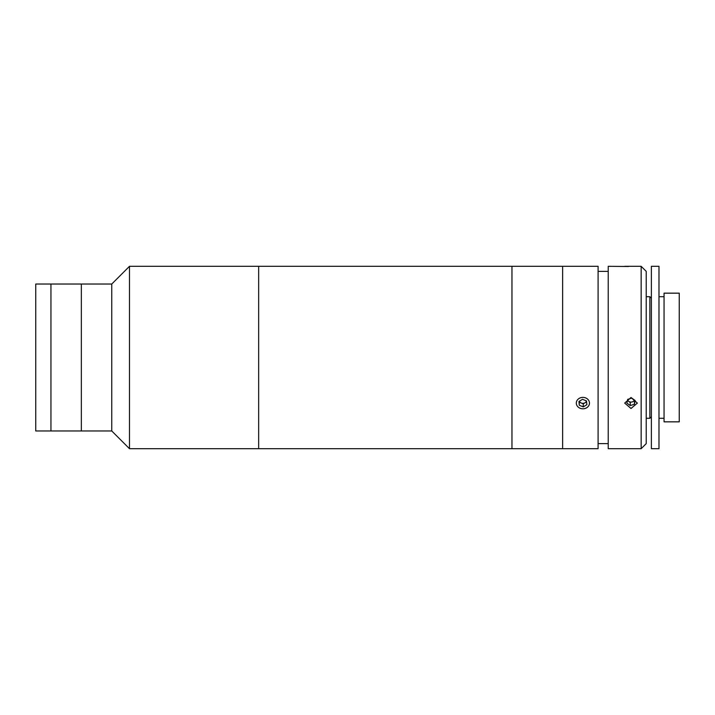 <?xml version="1.0" encoding="UTF-8"?>
<svg xmlns="http://www.w3.org/2000/svg" width="715" height="715" viewBox="0 0 715 715"><rect width="100%" height="100%" fill="white"/><g stroke="black" fill="none" stroke-linecap="round" stroke-linejoin="round"><path stroke-width="1.07" d="M111.746 284.043L111.746 430.957L50.953 430.957L50.953 284.043L35.75 284.043L35.75 430.957L50.953 430.957L50.953 284.043L81.349 284.043L81.349 357.5L81.349 284.043L111.746 284.043L129.478 266.311L129.478 448.689L258.66 448.689L258.66 266.311L129.478 266.311M81.349 430.957L81.349 357.5L81.349 430.957M562.634 365.66L562.634 266.311L258.66 266.311L258.66 448.689L511.967 448.689L511.967 266.311L511.967 448.689L562.634 448.689L562.634 365.66M641.158 448.689L641.158 266.311L646.226 271.378L646.226 443.622L641.158 448.689L608.224 448.689L608.224 266.311L628.503 266.498M641.158 266.311L624.687 266.311M631.023 408.471L624.687 403.099L631.023 397.504L637.36 403.099L631.023 408.471M608.224 443.622L598.098 443.622M608.224 271.378L598.098 271.378M598.098 448.689L562.634 448.689L562.634 266.311L598.098 266.311L598.098 448.689M664.047 357.5L664.047 421.841L679.25 421.841L679.25 293.159L664.047 293.159L664.047 357.5M651.383 298.227L649.864 296.707L649.864 418.293L646.226 418.293M651.383 357.5L651.383 448.689L658.989 448.689L658.989 266.311L651.383 266.311L651.383 357.5M627.529 400.078A3.798 3.289 180 0 0 628.574 401.303A3.798 3.289 180 0 0 634.518 400.078M635.143 400.543L631.801 398.094L627.681 399.381L626.903 403.117L630.246 405.566L634.375 404.279L635.143 400.543M627.448 400.471L630.246 402.527L630.246 405.566M634.375 404.279L634.598 400.141M580.991 402.911L579.257 401.875M584.799 402.911L582.895 403.689M579.347 401.222A3.798 3.289 180 0 0 579.776 401.928A3.798 3.289 180 0 0 581.277 403.028A3.798 3.289 180 0 0 585.058 402.76A3.798 3.289 180 0 0 586.506 401.061M588.302 399.846A6.578 5.702 180 0 0 579.141 398.416A6.578 5.702 180 0 0 577.488 406.343A6.578 5.702 180 0 0 586.649 407.782A6.578 5.702 180 0 0 588.302 399.846M578.936 401.473L579.293 405.262L583.261 406.88L586.863 404.717L586.497 400.936L582.528 399.31L578.936 401.473M579.204 401.312L579.293 405.262M579.293 402.223L583.261 403.841L583.261 406.88M583.261 403.841L586.586 401.839M111.746 430.957L129.478 448.689M646.226 296.707L649.864 296.707M651.383 416.774L649.864 418.293M658.989 418.293L664.047 418.293M658.989 296.707L664.047 296.707"/></g></svg>
